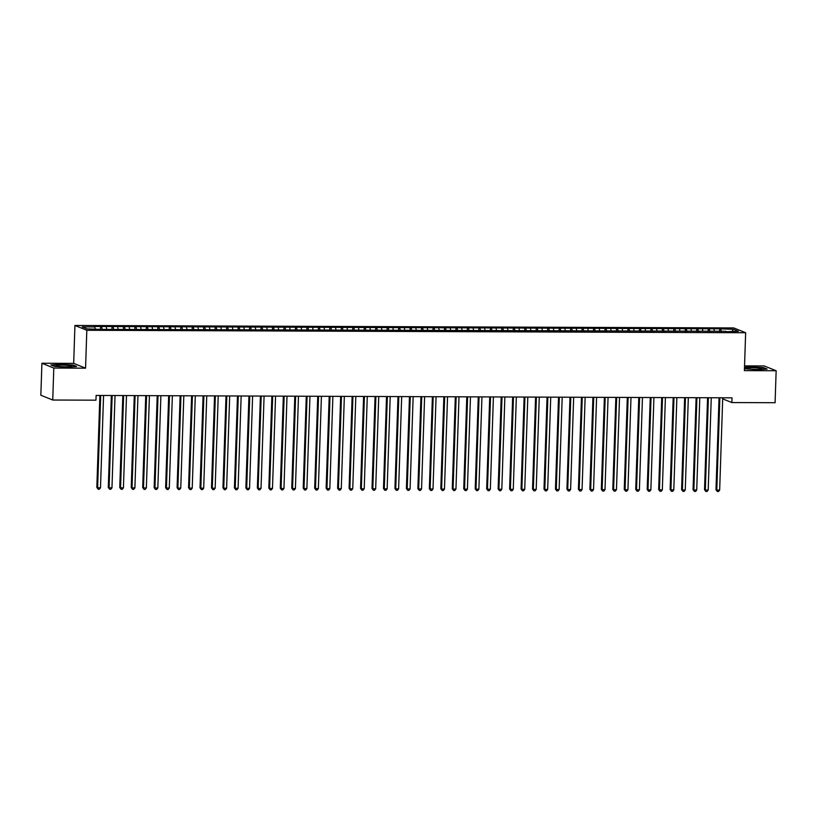 <?xml version="1.0" encoding="UTF-8"?>
<svg xmlns="http://www.w3.org/2000/svg" width="817" height="817" viewBox="0 0 817 817"><rect width="100%" height="100%" fill="white"/><g stroke="black" fill="none" stroke-linecap="round" stroke-linejoin="round"><path stroke-width="1.23" d="M41.912 363.248L53.799 368.048L85.56 368.171L73.673 363.371L41.912 363.248L40.85 395.234L52.737 400.024L95.957 400.187L96.12 395.448L732.022 397.828L731.858 402.556L775.088 402.72L776.15 370.744L764.263 365.955L744.542 365.873M73.673 363.371L74.929 325.472L733.758 327.934L745.645 332.733L86.816 330.272L74.929 325.472M732.144 331.293L733.452 329.322L719.695 328.812L586.688 328.311L93.649 326.473L94.792 326.933L95.221 328.914M733.452 329.322L738.394 331.314L725.629 331.722M94.792 326.933L82.18 326.892L87.123 328.883L100.879 329.394L725.782 331.273M101.676 326.963L102.196 329.394M106.261 326.974L106.68 328.955M113.144 327.004L113.665 329.435M117.73 327.025L118.148 328.996M124.603 327.045L125.124 329.486M129.188 327.066L129.617 329.047M136.071 327.086L136.592 329.527M140.657 327.106L141.086 329.088M147.54 327.137L148.061 329.568M152.125 327.147L152.544 329.128M158.998 327.178L159.529 329.608M163.594 327.188L164.013 329.169M170.467 327.219L170.988 329.649M175.052 327.239L175.481 329.21M181.936 327.26L182.457 329.69M186.521 327.28L186.95 329.261M193.404 327.3L193.925 329.741M197.99 327.321L198.408 329.302M204.863 327.341L205.394 329.782M209.458 327.362L209.877 329.343M216.331 327.392L216.852 329.823M220.917 327.403L221.346 329.384M227.8 327.433L228.321 329.864M232.385 327.454L232.814 329.425M239.269 327.474L239.79 329.905M243.854 327.494L244.273 329.465M250.727 327.515L251.258 329.956M255.312 327.535L255.741 329.517M262.196 327.556L262.717 329.997M266.781 327.576L267.21 329.557M273.664 327.607L274.185 330.037M278.25 327.617L278.679 329.598M285.133 327.648L285.654 330.078M289.718 327.668L290.137 329.639M296.591 327.688L297.112 330.119M301.177 327.709L301.606 329.68M308.06 327.729L308.581 330.17M312.645 327.75L313.074 329.731M319.529 327.77L320.05 330.211M324.114 327.791L324.533 329.772M330.997 327.821L331.518 330.252M335.583 327.831L336.001 329.813M342.456 327.862L342.977 330.293M347.041 327.872L347.47 329.854M353.924 327.903L354.445 330.334M358.51 327.923L358.939 329.894M365.393 327.944L365.914 330.385M369.978 327.964L370.397 329.945M376.851 327.985L377.383 330.425M381.447 328.005L381.866 329.986M388.32 328.036L388.841 330.466M392.906 328.046L393.334 330.027M399.789 328.077L400.31 330.507M404.374 328.087L404.803 330.068M411.257 328.117L411.778 330.548M415.843 328.138L416.262 330.109M422.716 328.158L423.247 330.599M427.311 328.179L427.73 330.16M434.184 328.199L434.705 330.64M438.77 328.22L439.199 330.201M445.653 328.25L446.174 330.681M450.238 328.26L450.667 330.242M457.122 328.291L457.643 330.722M461.707 328.301L462.126 330.282M468.58 328.332L469.111 330.762M473.166 328.352L473.594 330.323M480.049 328.373L480.57 330.814M484.634 328.393L485.063 330.374M491.517 328.414L492.038 330.854M496.103 328.434L496.532 330.415M502.986 328.465L503.507 330.895M507.571 328.475L507.99 330.456M514.444 328.505L514.965 330.936M519.03 328.516L519.459 330.497M525.913 328.546L526.434 330.977M530.499 328.567L530.927 330.538M537.382 328.587L537.903 331.018M541.967 328.608L542.386 330.589M548.85 328.628L549.371 331.069M553.436 328.648L553.855 330.63M560.309 328.669L560.83 331.11M564.894 328.689L565.323 330.671M571.777 328.72L572.298 331.151M576.363 328.73L576.792 330.711M583.246 328.761L583.767 331.191M587.832 328.781L588.25 330.752M594.705 328.802L595.236 331.232M599.3 328.822L599.719 330.793M606.173 328.842L606.694 331.283M610.759 328.863L611.187 330.844M617.642 328.883L618.163 331.324M622.227 328.904L622.656 330.885M629.11 328.934L629.631 331.365M633.696 328.945L634.115 330.926M640.569 328.975L641.1 331.406M645.164 328.996L645.583 330.967M652.037 329.016L652.558 331.447M656.623 329.037L657.052 331.008M663.506 329.057L664.027 331.498M668.092 329.077L668.52 331.059M674.975 329.098L675.496 331.539M679.56 329.118L679.979 331.099M686.433 329.149L686.964 331.579M691.019 329.159L691.448 331.14M697.902 329.19L698.423 331.62M702.487 329.2L702.916 331.181M709.37 329.231L709.891 331.661M713.956 329.251L714.385 331.222M720.839 329.271L721.36 331.712M53.799 368.048L52.737 400.024M745.645 332.733L744.389 370.632L776.15 370.744M85.56 368.171L86.816 330.272M722.688 398.859L731.858 402.556M744.45 368.753L757.849 369.733L767.122 369.049L763.548 367.609L750.69 366.843L744.501 367.303M76.645 366.476L73.07 365.025L60.213 364.27L50.94 364.944L54.514 366.394L67.372 367.15L76.645 366.476M719.695 328.812L719.603 331.528M708.227 328.771L708.135 331.488M696.758 328.73L696.676 331.436M685.3 328.689L685.208 331.396M673.831 328.638L673.739 331.355M662.362 328.597L662.27 331.314M650.904 328.557L650.812 331.273M639.435 328.516L639.343 331.222M627.967 328.475L627.875 331.181M616.498 328.424L616.416 331.14M605.04 328.383L604.948 331.099M593.571 328.342L593.479 331.059M582.102 328.301L582.01 331.018M570.634 328.26L570.552 330.967M559.175 328.209L559.083 330.926M547.707 328.168L547.615 330.885M536.238 328.128L536.146 330.844M524.769 328.087L524.688 330.803M513.311 328.046L513.219 330.752M501.842 327.995L501.75 330.711M490.374 327.954L490.282 330.671M478.905 327.913L478.823 330.63M467.447 327.872L467.355 330.589M455.978 327.831L455.886 330.538M444.509 327.78L444.417 330.497M433.051 327.74L432.959 330.456M421.582 327.699L421.49 330.415M410.114 327.658L410.022 330.374M398.645 327.617L398.553 330.323M387.187 327.576L387.095 330.282M375.718 327.525L375.626 330.242M364.249 327.484L364.157 330.201M352.781 327.443L352.699 330.16M341.322 327.403L341.23 330.109M329.854 327.362L329.762 330.068M318.385 327.311L318.293 330.027M306.916 327.27L306.835 329.986M295.458 327.229L295.366 329.945M283.989 327.188L283.897 329.894M272.521 327.147L272.429 329.854M261.052 327.096L260.97 329.813M249.594 327.055L249.502 329.772M238.125 327.014L238.033 329.731M226.656 326.974L226.564 329.69M215.198 326.933L215.106 329.639M203.729 326.882L203.637 329.598M192.261 326.841L192.169 329.557M180.792 326.8L180.7 329.517M169.333 326.759L169.242 329.476M157.865 326.718L157.773 329.425M146.396 326.667L146.304 329.384M134.928 326.626L134.846 329.343M123.469 326.586L123.377 329.302M112 326.545L111.909 329.261M100.532 326.504L100.44 329.21M719.042 397.777L715.988 489.751L716.795 490.077L719.859 397.777M719.665 490.088L718.511 491.528L717.367 491.517L716.795 490.077L719.665 490.088L722.728 397.787M717.367 491.517L715.988 489.751M707.573 397.736L704.53 489.71L705.326 490.037L708.39 397.736M708.196 490.047L707.042 491.487L705.898 491.477L705.326 490.037L708.196 490.047L711.26 397.746M705.898 491.477L704.53 489.71M696.115 397.685L693.061 489.669L693.868 489.986L696.921 397.695M696.727 489.996L695.573 491.436L694.43 491.436L693.868 489.986L696.727 489.996L699.791 397.705M694.43 491.436L693.061 489.669M748.852 368.927A7.741 0.807 1.9 0 0 756.593 369.366A7.741 0.807 1.9 0 0 761.873 368.927A7.741 0.807 1.9 0 0 759.677 368.13A7.741 0.807 1.9 0 0 750.639 367.701A7.741 0.807 1.9 0 0 746.646 368.416A7.741 0.807 1.9 0 0 748.852 368.927M744.491 367.589L750.792 367.129L763.252 367.864L766.336 369.11M58.375 366.343A7.741 0.807 1.9 0 0 66.116 366.792A7.741 0.807 1.9 0 0 71.385 366.343A7.741 0.807 1.9 0 0 69.19 365.546A7.741 0.807 1.9 0 0 60.162 365.117A7.741 0.807 1.9 0 0 56.169 365.842A7.741 0.807 1.9 0 0 58.375 366.343M51.542 365.189L60.315 364.545L72.774 365.291L75.848 366.527M684.646 397.644L681.592 489.628L682.399 489.945L685.463 397.654M685.259 489.955L684.115 491.395L682.961 491.395L682.399 489.945L685.259 489.955L688.322 397.665M682.961 491.395L681.592 489.628M673.177 397.603L670.124 489.577L670.931 489.904L673.994 397.603M673.8 489.914L672.646 491.354L671.503 491.354L670.931 489.904L673.8 489.914L676.864 397.613M671.503 491.354L670.124 489.577M661.709 397.562L658.665 489.536L659.462 489.863L662.526 397.562M662.332 489.873L661.178 491.313L660.034 491.303L659.462 489.863L662.332 489.873L665.395 397.573M660.034 491.303L658.665 489.536M650.25 397.522L647.197 489.495L648.004 489.822L651.057 397.522M650.863 489.832L649.709 491.272L648.565 491.262L648.004 489.822L650.863 489.832L653.927 397.532M648.565 491.262L647.197 489.495M638.782 397.47L635.728 489.454L636.535 489.771L639.599 397.481M639.405 489.792L638.251 491.221L637.097 491.221L636.535 489.771L639.405 489.792L642.458 397.491M637.097 491.221L635.728 489.454M627.313 397.43L624.259 489.414L625.066 489.73L628.13 397.44M627.936 489.74L626.782 491.18L625.638 491.18L625.066 489.73L627.936 489.74L631 397.45M625.638 491.18L624.259 489.414M615.855 397.389L612.801 489.363L613.598 489.689L616.661 397.389M616.467 489.7L615.313 491.14L614.17 491.14L613.598 489.689L616.467 489.7L619.531 397.399M614.17 491.14L612.801 489.363M604.386 397.348L601.332 489.322L602.139 489.649L605.193 397.348M604.999 489.659L603.855 491.099L602.701 491.088L602.139 489.649L604.999 489.659L608.062 397.358M602.701 491.088L601.332 489.322M592.917 397.307L589.864 489.281L590.671 489.608L593.734 397.307M593.54 489.618L592.386 491.058L591.242 491.048L590.671 489.608L593.54 489.618L596.594 397.317M591.242 491.048L589.864 489.281M581.449 397.256L578.405 489.24L579.202 489.567L582.266 397.266M582.072 489.577L580.918 491.007L579.774 491.007L579.202 489.567L582.072 489.577L585.135 397.276M579.774 491.007L578.405 489.24M569.99 397.215L566.937 489.199L567.733 489.516L570.797 397.225M570.603 489.526L569.449 490.966L568.305 490.966L567.733 489.516L570.603 489.526L573.667 397.236M568.305 490.966L566.937 489.199M558.522 397.174L555.468 489.148L556.275 489.475L559.328 397.174M559.134 489.485L557.991 490.925L556.837 490.925L556.275 489.475L559.134 489.485L562.198 397.185M556.837 490.925L555.468 489.148M547.053 397.133L543.999 489.107L544.806 489.434L547.87 397.133M547.676 489.444L546.522 490.884L545.378 490.874L544.806 489.434L547.676 489.444L550.729 397.144M545.378 490.874L543.999 489.107M535.584 397.093L532.541 489.066L533.338 489.393L536.401 397.093M536.207 489.403L535.053 490.843L533.909 490.833L533.338 489.393L536.207 489.403L539.271 397.103M533.909 490.833L532.541 489.066M524.126 397.052L521.072 489.026L521.869 489.352L524.933 397.052M524.739 489.363L523.585 490.803L522.441 490.792L521.869 489.352L524.739 489.363L527.802 397.062M522.441 490.792L521.072 489.026M512.657 397.001L509.604 488.985L510.411 489.301L513.474 397.011M513.27 489.312L512.126 490.751L510.972 490.751L510.411 489.301L513.27 489.312L516.334 397.021M510.972 490.751L509.604 488.985M501.189 396.96L498.135 488.934L498.942 489.26L502.006 396.96M501.812 489.271L500.658 490.711L499.514 490.711L498.942 489.26L501.812 489.271L504.865 396.97M499.514 490.711L498.135 488.934M489.72 396.919L486.677 488.893L487.473 489.22L490.537 396.919M490.343 489.23L489.189 490.67L488.045 490.67L487.473 489.22L490.343 489.23L493.407 396.929M488.045 490.67L486.677 488.893M478.262 396.878L475.208 488.852L476.015 489.179L479.068 396.878M478.874 489.189L477.72 490.629L476.577 490.619L476.015 489.179L478.874 489.189L481.938 396.888M476.577 490.619L475.208 488.852M466.793 396.837L463.739 488.811L464.546 489.138L467.61 396.837M467.406 489.148L466.262 490.588L465.108 490.578L464.546 489.138L467.406 489.148L470.469 396.848M465.108 490.578L463.739 488.811M455.324 396.786L452.271 488.77L453.078 489.087L456.141 396.796M455.947 489.097L454.793 490.537L453.649 490.537L453.078 489.087L455.947 489.097L459.011 396.807M453.649 490.537L452.271 488.77M443.856 396.745L440.812 488.719L441.609 489.046L444.673 396.745M444.479 489.056L443.325 490.496L442.181 490.496L441.609 489.046L444.479 489.056L447.542 396.766M442.181 490.496L440.812 488.719M432.397 396.705L429.344 488.678L430.15 489.005L433.204 396.705M433.01 489.015L431.856 490.455L430.712 490.455L430.15 489.005L433.01 489.015L436.074 396.715M430.712 490.455L429.344 488.678M420.929 396.664L417.875 488.637L418.682 488.964L421.746 396.664M421.552 488.975L420.398 490.414L419.244 490.404L418.682 488.964L421.552 488.975L424.605 396.674M419.244 490.404L417.875 488.637M409.46 396.623L406.406 488.597L407.213 488.923L410.277 396.623M410.083 488.934L408.929 490.374L407.785 490.363L407.213 488.923L410.083 488.934L413.147 396.633M407.785 490.363L406.406 488.597M397.991 396.572L394.948 488.556L395.745 488.872L398.808 396.582M398.614 488.883L397.46 490.323L396.316 490.323L395.745 488.872L398.614 488.883L401.678 396.592M396.316 490.323L394.948 488.556M386.533 396.531L383.479 488.515L384.286 488.832L387.34 396.531M387.146 488.842L386.002 490.282L384.848 490.282L384.286 488.832L387.146 488.842L390.209 396.551M384.848 490.282L383.479 488.515M375.064 396.49L372.011 488.464L372.818 488.791L375.881 396.49M375.687 488.801L374.533 490.241L373.379 490.241L372.818 488.791L375.687 488.801L378.741 396.5M373.379 490.241L372.011 488.464M363.596 396.449L360.552 488.423L361.349 488.75L364.413 396.449M364.219 488.76L363.065 490.2L361.921 490.19L361.349 488.75L364.219 488.76L367.282 396.459M361.921 490.19L360.552 488.423M352.137 396.408L349.084 488.382L349.88 488.709L352.944 396.408M352.75 488.719L351.596 490.159L350.452 490.149L349.88 488.709L352.75 488.719L355.814 396.419M350.452 490.149L349.084 488.382M340.669 396.357L337.615 488.341L338.422 488.658L341.475 396.368M341.281 488.668L340.138 490.108L338.984 490.108L338.422 488.658L341.281 488.668L344.345 396.378M338.984 490.108L337.615 488.341M329.2 396.316L326.146 488.3L326.953 488.617L330.017 396.327M329.823 488.627L328.669 490.067L327.525 490.067L326.953 488.617L329.823 488.627L332.876 396.337M327.525 490.067L326.146 488.3M317.731 396.276L314.688 488.249L315.485 488.576L318.548 396.276M318.354 488.586L317.2 490.026L316.056 490.026L315.485 488.576L318.354 488.586L321.418 396.286M316.056 490.026L314.688 488.249M306.273 396.235L303.219 488.209L304.016 488.535L307.08 396.235M306.886 488.546L305.732 489.986L304.588 489.975L304.016 488.535L306.886 488.546L309.949 396.245M304.588 489.975L303.219 488.209M294.804 396.194L291.751 488.168L292.557 488.495L295.621 396.194M295.417 488.505L294.273 489.945L293.119 489.934L292.557 488.495L295.417 488.505L298.481 396.204M293.119 489.934L291.751 488.168M283.336 396.143L280.282 488.127L281.089 488.443L284.153 396.153M283.959 488.464L282.805 489.894L281.661 489.894L281.089 488.443L283.959 488.464L287.012 396.163M281.661 489.894L280.282 488.127M271.867 396.102L268.824 488.086L269.62 488.403L272.684 396.112M272.49 488.413L271.336 489.853L270.192 489.853L269.62 488.403L272.49 488.413L275.554 396.122M270.192 489.853L268.824 488.086M260.409 396.061L257.355 488.035L258.152 488.362L261.215 396.061M261.021 488.372L259.867 489.812L258.723 489.812L258.152 488.362L261.021 488.372L264.085 396.071M258.723 489.812L257.355 488.035M248.94 396.02L245.886 487.994L246.693 488.321L249.757 396.02M249.553 488.331L248.409 489.771L247.255 489.761L246.693 488.321L249.553 488.331L252.616 396.031M247.255 489.761L245.886 487.994M237.471 395.979L234.418 487.953L235.225 488.28L238.288 395.979M238.094 488.29L236.94 489.73L235.796 489.72L235.225 488.28L238.094 488.29L241.158 395.99M235.796 489.72L234.418 487.953M226.003 395.928L222.959 487.912L223.756 488.239L226.82 395.939M226.626 488.249L225.472 489.679L224.328 489.679L223.756 488.239L226.626 488.249L229.689 395.949M224.328 489.679L222.959 487.912M214.544 395.888L211.491 487.872L212.297 488.188L215.351 395.898M215.157 488.198L214.003 489.638L212.859 489.638L212.297 488.188L215.157 488.198L218.221 395.908M212.859 489.638L211.491 487.872M203.076 395.847L200.022 487.82L200.829 488.147L203.893 395.847M203.688 488.157L202.545 489.597L201.39 489.597L200.829 488.147L203.688 488.157L206.752 395.857M201.39 489.597L200.022 487.82M191.607 395.806L188.553 487.78L189.36 488.106L192.424 395.806M192.23 488.117L191.076 489.557L189.932 489.546L189.36 488.106L192.23 488.117L195.294 395.816M189.932 489.546L188.553 487.78M180.138 395.765L177.095 487.739L177.892 488.066L180.955 395.765M180.761 488.076L179.607 489.516L178.463 489.506L177.892 488.066L180.761 488.076L183.825 395.775M178.463 489.506L177.095 487.739M168.68 395.724L165.626 487.698L166.433 488.025L169.487 395.724M169.293 488.035L168.139 489.475L166.995 489.465L166.433 488.025L169.293 488.035L172.356 395.734M166.995 489.465L165.626 487.698M157.211 395.673L154.158 487.657L154.964 487.974L158.028 395.683M157.834 487.984L156.68 489.424L155.526 489.424L154.964 487.974L157.834 487.984L160.888 395.694M155.526 489.424L154.158 487.657M145.743 395.632L142.689 487.606L143.496 487.933L146.56 395.632M146.366 487.943L145.212 489.383L144.068 489.383L143.496 487.933L146.366 487.943L149.429 395.642M144.068 489.383L142.689 487.606M134.284 395.591L131.231 487.565L132.027 487.892L135.091 395.591M134.897 487.902L133.743 489.342L132.599 489.342L132.027 487.892L134.897 487.902L137.961 395.602M132.599 489.342L131.231 487.565M122.816 395.551L119.762 487.524L120.569 487.851L123.622 395.551M123.428 487.861L122.284 489.301L121.13 489.291L120.569 487.851L123.428 487.861L126.492 395.561M121.13 489.291L119.762 487.524M111.347 395.51L108.293 487.483L109.1 487.81L112.164 395.51M111.97 487.82L110.816 489.26L109.672 489.25L109.1 487.81L111.97 487.82L115.023 395.52M109.672 489.25L108.293 487.483M99.878 395.459L96.835 487.443L97.631 487.759L100.695 395.469M100.501 487.769L99.347 489.209L98.203 489.209L97.631 487.759L100.501 487.769L103.565 395.479M98.203 489.209L96.835 487.443"/></g></svg>

